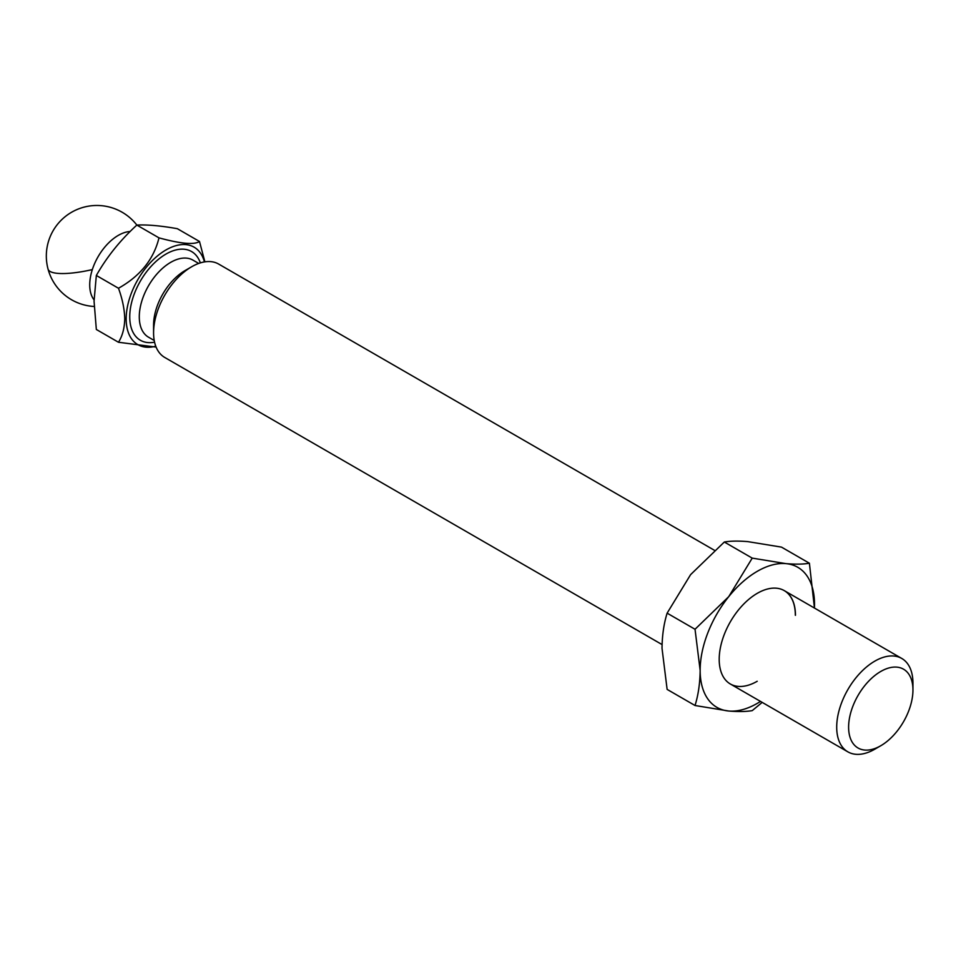 <?xml version="1.0" encoding="UTF-8"?>
<svg xmlns="http://www.w3.org/2000/svg" width="961" height="961" viewBox="0 0 961 961"><rect width="100%" height="100%" fill="white"/><g stroke="black" fill="none" stroke-linecap="round" stroke-linejoin="round"><path stroke-width="1.44" d="M762.193 702.383L752.223 710.623C746.168 711.681 738.336 711.801 728.738 711.02L695.031 705.506L667.126 689.397L662.021 648.327C662.153 635.413 663.859 623.689 667.126 613.154L690.611 574.63L724.318 542.016C730.36 540.959 738.192 540.827 747.802 541.62L781.497 547.121L809.402 563.23L814.46 608.049M730.312 683.98A53.912 31.124 120 0 0 757.208 681.277M874.822 749.184L880.781 745.736A45.491 26.259 -60 0 1 848.611 727.165A45.491 26.259 -60 0 1 880.781 671.451A45.491 26.259 -60 0 1 912.95 690.022A45.491 26.259 -60 0 1 880.781 745.736L874.822 749.184A53.912 31.124 -60 0 1 847.866 751.85L730.372 684.016A53.912 31.124 -60 0 1 719.2 659.33A53.912 31.124 -60 0 1 742.745 605.07A53.912 31.124 -60 0 1 784.284 590.631A53.912 31.124 -60 0 1 795.456 615.316M795.336 615.244A53.912 31.124 120 0 0 784.224 590.595M667.126 613.154L695.031 629.263L700.149 670.334C700.004 683.247 698.311 694.971 695.031 705.506M695.031 629.263L728.738 596.649L752.223 558.125L724.318 542.016M752.223 558.125L785.918 563.626C795.528 564.419 803.36 564.287 809.402 563.23M760.511 701.41A80.868 46.693 -60 0 1 728.738 711.02A80.868 46.693 -60 0 1 700.149 670.334A80.868 46.693 -60 0 1 728.738 596.649A80.868 46.693 -60 0 1 785.918 563.626A80.868 46.693 -60 0 1 814.52 604.301A80.868 46.693 -60 0 1 814.423 608.037M714.347 550.245L218.664 264.071A53.912 31.124 120 0 0 191.695 266.738A53.912 31.124 120 0 0 153.58 332.77A53.912 31.124 120 0 0 164.739 357.456L662.069 644.579M847.866 751.85A53.912 31.124 -60 0 1 836.707 727.165A53.912 31.124 -60 0 1 874.822 661.132A53.912 31.124 -60 0 1 901.778 658.465A53.912 31.124 -60 0 1 912.95 683.151L912.95 690.022M191.695 266.738L185.029 270.594A44.482 25.683 120 0 0 153.58 325.07L153.58 332.77M204.429 261.921A56.279 32.494 120 0 0 160.823 253.308A56.279 32.494 120 0 0 126.179 318.872A56.279 32.494 120 0 0 155.766 346.2M204.885 261.836L199.492 241.475C194.278 245.007 180.776 243.794 158.985 237.86C153.772 259.23 140.27 276.023 118.479 288.252C122.395 298.907 124.486 309.118 124.75 318.872C124.498 328.242 122.419 336.038 118.479 342.26L156.114 347.089M199.492 241.475L177.353 228.694C160.835 225.751 147.333 224.55 136.846 225.078C120.329 240.142 106.827 256.935 96.34 275.471L94.058 301.153L96.34 329.479L118.479 342.26M130.131 231.505A40.434 23.34 120 0 0 92.328 269.597A40.434 23.34 120 0 0 89.721 284.9A40.434 23.34 120 0 0 94.058 299.88M118.479 288.252L96.34 275.471M158.985 237.86L136.846 225.078A50.549 50.549 0 0 0 48.05 269.104A50.549 12.109 -15 0 0 51.738 272.203A50.549 12.109 -15 0 0 92.328 269.597M198.711 263.446L192.969 260.131A44.482 25.683 120 0 0 158.697 272.047A44.482 25.683 120 0 0 139.285 316.818A44.482 25.683 120 0 0 148.499 337.179L154.228 340.482M154.565 342.176A51.221 29.575 -60 0 1 129.747 316.818A51.221 29.575 -60 0 1 160.199 257.944A51.221 29.575 -60 0 1 200.344 262.894M784.284 590.631L901.778 658.465M48.05 269.104A50.549 50.549 0 0 0 94.154 306.475"/></g></svg>
